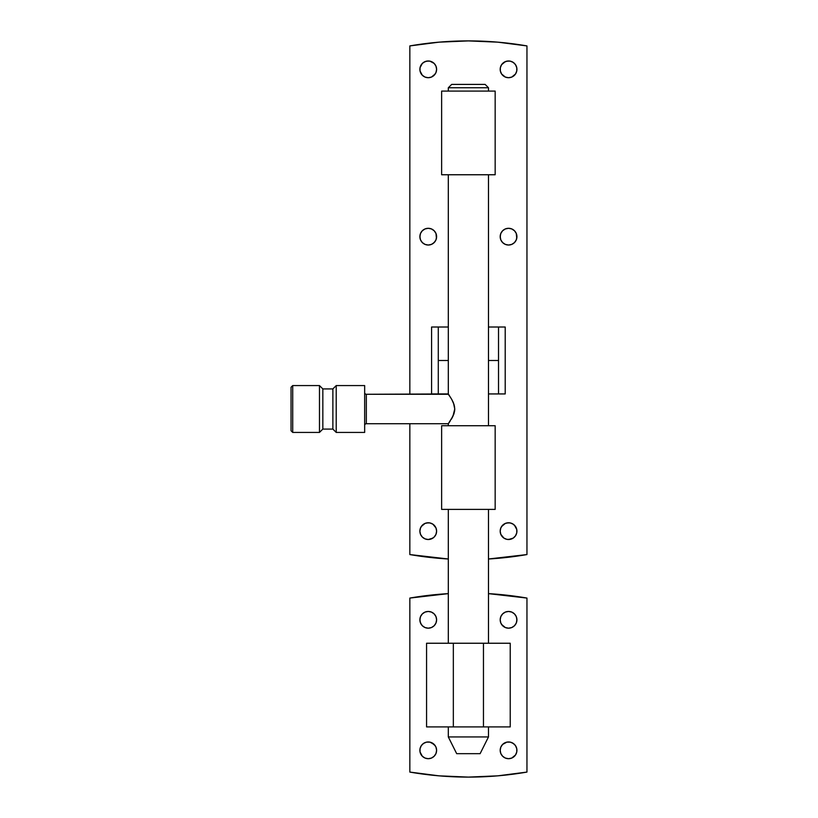 <?xml version="1.0" encoding="UTF-8"?>
<svg xmlns="http://www.w3.org/2000/svg" width="818" height="818" viewBox="0 0 818 818"><rect width="100%" height="100%" fill="white"/><g stroke="black" fill="none" stroke-linecap="round" stroke-linejoin="round"><path stroke-width="1.23" d="M426.607 244.868L428.243 245.032A8.364 8.364 0 0 1 419.879 236.658A8.364 8.364 0 0 1 428.243 228.294L425.043 228.938L422.323 230.748L420.513 233.457L419.879 236.658L420.513 239.868L422.323 242.578L425.043 244.388L428.243 245.032L431.444 244.388L434.154 242.578L435.974 239.868L436.607 236.658L435.974 233.457L434.154 230.748L431.444 228.938L428.243 228.294A8.364 8.364 0 0 1 436.607 236.658A8.364 8.364 0 0 1 428.243 245.032L429.869 244.868M506.925 244.868L508.551 245.032A8.364 8.364 0 0 1 500.187 236.658A8.364 8.364 0 0 1 508.551 228.294L505.35 228.938L502.641 230.748L500.82 233.457L500.187 236.658L500.82 239.868L502.641 242.578L505.35 244.388L508.551 245.032L511.751 244.388L514.471 242.578L516.281 239.868L516.925 236.658L516.281 233.457L514.471 230.748L511.751 228.938L508.551 228.294A8.364 8.364 0 0 1 516.925 236.658A8.364 8.364 0 0 1 508.551 245.032L510.187 244.868M441.628 91.095L441.628 174.755L495.166 174.755L495.166 91.095L441.628 91.095L441.628 174.755L495.166 174.755L495.166 91.095L441.628 91.095M506.925 77.546L508.551 77.71A8.364 8.364 0 0 1 500.187 69.346A8.364 8.364 0 0 1 508.551 60.982L505.35 61.616L501.598 64.694L500.35 67.71L500.35 70.972L501.598 73.988L505.35 77.076L508.551 77.71L511.751 77.076L515.514 73.988L516.761 70.972L516.761 67.71L515.514 64.694L513.203 62.393L510.187 61.135L506.925 61.135L503.908 62.393M506.925 539.348L508.551 539.512A8.364 8.364 0 0 1 500.187 531.138A8.364 8.364 0 0 1 508.551 522.774L505.35 523.418L502.641 525.228L500.82 527.937L500.187 531.138L500.82 534.348L503.908 538.101L506.925 539.348L510.187 539.348L513.203 538.101L515.514 535.79L516.761 532.774L516.761 529.512L515.514 526.495L513.203 524.185L510.187 522.937L506.925 522.937M426.607 539.348L428.243 539.512A8.364 8.364 0 0 1 419.879 531.138A8.364 8.364 0 0 1 428.243 522.774L425.043 523.418L422.323 525.228L420.513 527.937L419.879 531.138L420.513 534.348L422.323 537.058L425.043 538.868L428.243 539.512L431.444 538.868L434.154 537.058L435.974 534.348L436.607 531.138L435.974 527.937L432.886 524.185L429.869 522.937L426.607 522.937M426.607 77.546L428.243 77.71A8.364 8.364 0 0 1 419.879 69.346A8.364 8.364 0 0 1 428.243 60.982L425.043 61.616L422.323 63.426L420.033 67.71L420.033 70.972L422.323 75.256L425.043 77.076L428.243 77.71L431.444 77.076L434.154 75.256L435.974 72.546L436.607 69.346L435.974 66.146L434.154 63.426L429.869 61.135L426.607 61.135L423.591 62.393M448.315 559.001A344.122 344.122 0 0 1 409.838 554.563L409.838 423.724L409.838 554.563L448.315 559.001L439.01 558.326M441.628 425.728L441.628 509.389L495.166 509.389L495.166 425.728L441.628 425.728L441.628 509.389L495.166 509.389L495.166 425.728L441.628 425.728M488.479 559.001A344.122 344.122 0 0 0 526.956 554.563L526.956 45.92A344.122 344.122 0 0 0 409.838 45.92L409.838 394.276L409.838 45.92L439.01 42.158L468.397 40.9L497.784 42.158L526.956 45.92L526.956 554.563L488.479 559.001L497.784 558.326M439.01 42.158L468.397 40.9L497.784 42.158M420.033 235.032L420.033 238.294M423.591 243.621L425.043 244.388M432.886 243.621L435.196 241.31M436.444 238.294L435.974 233.457M431.444 228.938L429.869 228.457M500.35 235.032L500.35 238.294M503.908 243.621L505.35 244.388M513.203 243.621L514.471 242.578M516.761 238.294L516.281 233.457M511.751 228.938L510.187 228.457M420.033 70.972L422.323 75.256M423.591 76.299L425.043 77.076M429.869 61.135L428.243 60.982A8.364 8.364 0 0 1 436.607 69.346A8.364 8.364 0 0 1 428.243 77.71L429.869 77.546M431.444 77.076L435.196 73.988M432.886 62.393L431.444 61.616M425.043 523.418L421.29 526.495M420.033 532.774L420.513 534.348M423.591 538.101L425.043 538.868M429.869 522.937L428.243 522.774A8.364 8.364 0 0 1 436.607 531.138A8.364 8.364 0 0 1 428.243 539.512L432.886 538.101M435.196 526.495L434.154 525.228M432.886 524.185L431.444 523.418M505.35 523.418L501.598 526.495M503.908 538.101L505.35 538.868M510.187 522.937L508.551 522.774A8.364 8.364 0 0 1 516.925 531.138A8.364 8.364 0 0 1 508.551 539.512L513.203 538.101M516.761 529.512L514.471 525.228M513.203 524.185L511.751 523.418M501.598 73.988L502.641 75.256M503.908 76.299L505.35 77.076M510.187 61.135L508.551 60.982A8.364 8.364 0 0 1 516.925 69.346A8.364 8.364 0 0 1 508.551 77.71L510.187 77.546M511.751 77.076L515.514 73.988M516.761 67.71L516.281 66.146M513.203 62.393L511.751 61.616M431.587 327.016L431.587 393.939L448.315 393.939L448.315 327.016L431.587 327.016L431.587 393.939L448.315 393.939L448.315 360.482L438.284 360.482L438.284 393.939L438.284 360.482L448.315 360.482L448.315 174.755L448.315 327.016L438.284 327.016L438.284 360.482L438.284 327.016L431.587 327.016M488.479 393.939L488.479 327.016L498.52 327.016L498.52 393.939L505.207 393.939L505.207 327.016L498.52 327.016L505.207 327.016L505.207 393.939L498.52 393.939L498.52 327.016L488.479 327.016L488.479 360.482L498.52 360.482L488.479 360.482L488.479 393.939L498.52 393.939L488.479 393.939L488.479 425.728L488.479 393.939M292.711 432.425L291.044 430.749L291.044 387.251L292.711 385.575L319.48 385.575L322.834 388.918L332.875 388.918L336.218 385.575L364.664 385.575L364.664 432.425L336.218 432.425L332.875 429.082L322.834 429.082L319.48 432.425L292.711 432.425L319.48 432.425L319.48 385.575L292.711 385.575L292.711 432.425L292.711 385.575L291.044 387.251L291.044 430.749L292.711 432.425M450.125 396.853L448.315 394.276L366.331 394.276A1.677 1.677 0 0 1 364.664 392.599A1.677 1.677 0 0 0 366.331 394.276L366.331 423.724A1.677 1.677 0 0 0 364.664 425.401A1.677 1.677 0 0 1 366.331 423.724L448.315 423.724L366.331 423.724L366.331 394.276L448.315 393.939L451.27 398.652M488.479 736.946L480.115 753.675L488.479 736.946L488.479 726.905L488.479 736.946L448.315 736.946L448.315 726.905L448.315 736.946L488.479 736.946M456.689 753.675L448.315 736.946L456.689 753.675L480.115 753.675L456.689 753.675M448.315 87.751L451.669 84.407L485.125 84.407L488.479 87.751L488.479 91.095L488.479 87.751L448.315 87.751L448.315 91.095L448.315 87.751L488.479 87.751L485.125 84.407L451.669 84.407L448.315 87.751M454.665 410.503L453.049 416.025L448.315 423.724L448.315 425.728L448.315 423.724M452.998 401.873L451.863 399.675L454.051 404.583L454.747 409L452.967 416.198M454.43 406.025L454.747 409.01L453.53 403.11M454.43 411.975L454.644 410.677M454.685 410.319L454.747 409.041M453.591 414.726L453.796 414.194M450.125 421.147L448.54 423.417M448.315 643.245L448.315 509.389L448.315 643.245M488.479 174.755L488.479 327.016L488.479 174.755M488.479 509.389L488.479 643.245L488.479 509.389M452.466 417.221L451.26 419.358L454.051 413.407L454.747 409.01M451.873 399.675L451.26 398.642M453.581 403.243L453.049 401.975M332.875 429.082L332.875 388.918L322.834 388.918L322.834 429.082L332.875 429.082L336.218 432.425L364.664 432.425L364.664 385.575L336.218 385.575L336.218 432.425L336.218 385.575L332.875 388.918L332.875 429.082M319.48 385.575L319.48 432.425L322.834 429.082L322.834 388.918L319.48 385.575M510.227 643.245L510.227 726.905L510.227 643.245L483.458 643.245L510.227 643.245M510.187 758.531L508.551 758.695A8.364 8.364 0 0 1 500.187 750.331A8.364 8.364 0 0 1 508.551 741.967A8.364 8.364 0 0 1 516.925 750.331A8.364 8.364 0 0 1 508.551 758.695L505.35 758.061L502.641 756.241L500.82 753.531L500.187 750.331L500.82 747.131L502.641 744.411L506.925 742.12L510.187 742.12L513.203 743.378L515.514 745.679L516.761 748.695L516.761 751.957L515.514 754.973L511.751 758.061L508.551 758.695L505.35 758.061M429.869 758.531L428.243 758.695A8.364 8.364 0 0 1 419.879 750.331A8.364 8.364 0 0 1 428.243 741.967A8.364 8.364 0 0 1 436.607 750.331A8.364 8.364 0 0 1 428.243 758.695L425.043 758.061L422.323 756.241L420.033 751.957L420.033 748.695L421.29 745.679L423.591 743.378L426.607 742.12L429.869 742.12L434.154 744.411L435.974 747.131L436.607 750.331L435.974 753.531L434.154 756.241L431.444 758.061L428.243 758.695L425.043 758.061M426.607 611.619L428.243 611.455A8.364 8.364 0 0 1 436.607 619.819A8.364 8.364 0 0 1 428.243 628.183L425.043 627.549L422.323 625.739L420.513 623.019L419.879 619.819L420.513 616.619L422.323 613.909L425.043 612.089L428.243 611.455L431.444 612.089L434.154 613.909L435.974 616.619L436.607 619.819L435.974 623.019L434.154 625.739L431.444 627.549L428.243 628.183A8.364 8.364 0 0 1 419.879 619.819A8.364 8.364 0 0 1 428.243 611.455L431.444 612.089M506.925 611.619L508.551 611.455A8.364 8.364 0 0 1 516.925 619.819A8.364 8.364 0 0 1 508.551 628.183L505.35 627.549L502.641 625.739L500.82 623.019L500.187 619.819L500.82 616.619L502.641 613.909L505.35 612.089L508.551 611.455L511.751 612.089L514.471 613.909L516.281 616.619L516.925 619.819L516.281 623.019L514.471 625.739L511.751 627.549L508.551 628.183A8.364 8.364 0 0 1 500.187 619.819A8.364 8.364 0 0 1 508.551 611.455L511.751 612.089M526.956 772.08A344.122 344.122 0 0 1 468.397 777.1L497.784 775.842L526.956 772.08L526.956 598.07L488.479 593.633A344.122 344.122 0 0 1 526.956 598.07L526.956 772.08M439.01 775.842L468.397 777.1A344.122 344.122 0 0 1 409.838 772.08L409.838 598.07A344.122 344.122 0 0 1 448.315 593.633L409.838 598.07L409.838 772.08L439.01 775.842L468.397 777.1L497.784 775.842M497.784 594.308L488.479 593.633M448.315 593.633L439.01 594.308M511.751 742.601L514.471 744.411M515.514 745.679L516.761 748.695L516.761 751.957M500.82 753.531L500.35 751.957M500.187 750.331L500.35 748.695M501.598 745.679L502.641 744.411M505.35 742.601L506.925 742.12M431.444 742.601L435.196 745.679M436.444 748.695L436.607 750.331M422.323 756.241L420.513 753.531M420.033 751.957L420.033 748.695M425.043 742.601L426.607 742.12M435.974 616.619L436.444 618.193M436.607 619.819L436.444 621.455M435.196 624.471L434.154 625.739M431.444 627.549L429.869 628.03M425.043 627.549L422.323 625.739M421.29 624.471L420.033 621.455L420.033 618.193M514.471 613.909L516.281 616.619M516.761 618.193L516.761 621.455M511.751 627.549L510.187 628.03M505.35 627.549L501.598 624.471M500.35 621.455L500.187 619.819M426.567 643.245L483.458 643.245L483.458 726.905L510.227 726.905L453.336 726.905L483.458 726.905L483.458 643.245L426.567 643.245L426.567 726.905L453.336 726.905L453.336 643.245L453.336 726.905L426.567 726.905"/></g></svg>
